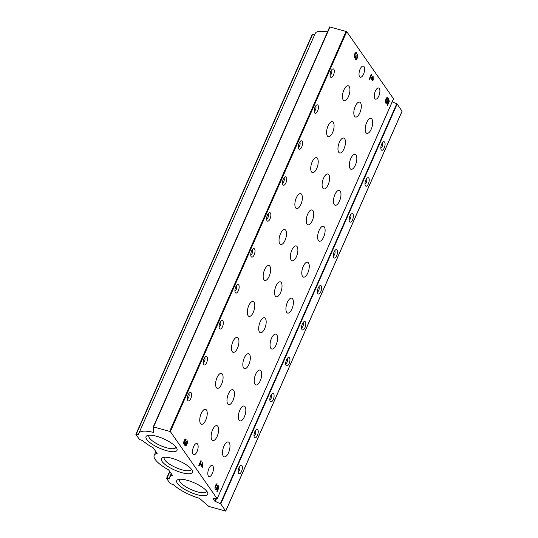 <?xml version="1.0" encoding="UTF-8"?>
<svg xmlns="http://www.w3.org/2000/svg" width="538" height="538" viewBox="0 0 538 538"><rect width="100%" height="100%" fill="white"/><g stroke="black" fill="none" stroke-linecap="round" stroke-linejoin="round"><path stroke-width="0.81" d="M356.116 58.158A1.506 0.632 105.3 0 1 355.934 58.017A1.13 0.477 105.3 0 1 356.035 56.557L356.324 55.898L355.988 55.421L355.699 56.073A1.13 0.477 105.3 0 1 355.067 56.685A1.13 0.477 105.3 0 1 354.932 56.577A1.506 0.632 105.3 0 1 354.972 54.856A1.506 0.632 105.3 0 1 355.907 53.82A1.506 0.632 105.3 0 1 356.089 53.955L356.593 52.805A2.818 1.19 105.3 0 0 356.257 52.549A2.818 1.19 105.3 0 0 354.36 54.95A2.818 1.19 105.3 0 0 354.764 57.99A2.818 1.19 105.3 0 0 355.141 57.956A2.818 1.19 105.3 0 0 355.766 59.429A2.818 1.19 105.3 0 0 357.521 57.479A2.818 1.19 105.3 0 0 357.595 54.244L357.091 55.394A1.506 0.632 105.3 0 1 357.05 57.115A1.506 0.632 105.3 0 1 356.116 58.158L355.436 57.97A1.506 0.632 105.3 0 1 355.262 57.835A1.13 0.477 105.3 0 1 355.255 56.658M388.241 100.357L388.638 101.635L387.239 104.802L387.575 105.28L389.31 101.346L388.456 98.595L387.622 99.913A1.506 0.632 105.3 0 1 386.506 101.749A1.506 0.632 105.3 0 1 386.284 100.169A1.506 0.632 105.3 0 1 387.273 98.844L387.508 97.291A3.1 1.311 105.3 0 0 385.578 100.203A3.1 1.311 105.3 0 0 386.082 103.289A3.1 1.311 105.3 0 0 388.241 100.357L387.582 100.176M185.671 444.596A1.506 0.632 105.3 0 1 185.496 444.462A1.13 0.477 105.3 0 1 185.59 442.996L185.549 441.859L185.26 442.518A1.13 0.477 105.3 0 1 184.628 443.124A1.13 0.477 105.3 0 1 184.487 443.023A1.506 0.632 105.3 0 1 184.534 441.301A1.506 0.632 105.3 0 1 185.469 440.259A1.506 0.632 105.3 0 1 185.644 440.4L186.155 439.25A2.818 1.19 105.3 0 0 185.812 438.988A2.818 1.19 105.3 0 0 183.922 441.395A2.818 1.19 105.3 0 0 184.319 444.428A2.818 1.19 105.3 0 0 184.702 444.395A2.818 1.19 105.3 0 0 185.328 445.868A2.818 1.19 105.3 0 0 187.076 443.917A2.818 1.19 105.3 0 0 187.157 440.689L186.652 441.839A1.506 0.632 105.3 0 1 186.605 443.561A1.506 0.632 105.3 0 1 185.671 444.596L184.998 444.415A1.506 0.632 105.3 0 1 184.816 444.274A1.13 0.477 105.3 0 1 184.81 443.097M217.803 486.803L218.199 488.074L216.801 491.241L217.137 491.719L218.872 487.784L218.011 485.041L217.177 486.352A1.506 0.632 105.3 0 1 216.068 488.195A1.506 0.632 105.3 0 1 215.839 486.608A1.506 0.632 105.3 0 1 216.834 485.283L217.07 483.736A3.1 1.311 105.3 0 0 215.133 486.641A3.1 1.311 105.3 0 0 215.644 489.735A3.1 1.311 105.3 0 0 217.803 486.803L217.144 486.621M364.044 66.598A5.79 2.448 -74.7 0 1 363.883 73.229A5.79 2.448 -74.7 0 1 360.285 77.237A5.79 2.448 -74.7 0 1 359.458 71.003A5.79 2.448 -74.7 0 1 363.352 66.066A5.79 2.448 -74.7 0 1 364.044 66.598M379.317 88.508A5.79 2.448 -74.7 0 1 379.162 95.139A5.79 2.448 -74.7 0 1 375.558 99.147A5.79 2.448 -74.7 0 1 374.73 92.913A5.79 2.448 -74.7 0 1 378.624 87.976A5.79 2.448 -74.7 0 1 379.317 88.508M197.567 444.052A5.79 2.448 -74.7 0 1 197.406 450.683A5.79 2.448 -74.7 0 1 193.808 454.691A5.79 2.448 -74.7 0 1 192.981 448.457A5.79 2.448 -74.7 0 1 196.874 443.52A5.79 2.448 -74.7 0 1 197.567 444.052M212.846 465.962A5.79 2.448 -74.7 0 1 212.685 472.593A5.79 2.448 -74.7 0 1 209.08 476.601A5.79 2.448 -74.7 0 1 208.253 470.367A5.79 2.448 -74.7 0 1 212.147 465.431A5.79 2.448 -74.7 0 1 212.846 465.962M191.165 392.841A4.391 1.856 -74.7 0 1 190.654 398.819A4.391 1.856 -74.7 0 1 187.614 400.198A4.391 1.856 -74.7 0 1 187.688 396.183A4.391 1.856 -74.7 0 1 189.672 392.7A4.391 1.856 -74.7 0 1 191.165 392.841M207.022 356.896A4.391 1.856 -74.7 0 1 206.505 362.874A4.391 1.856 -74.7 0 1 203.465 364.246A4.391 1.856 -74.7 0 1 203.539 360.238A4.391 1.856 -74.7 0 1 205.523 356.755A4.391 1.856 -74.7 0 1 207.022 356.896M222.873 320.944A4.391 1.856 -74.7 0 1 222.362 326.929A4.391 1.856 -74.7 0 1 219.322 328.301A4.391 1.856 -74.7 0 1 219.396 324.293A4.391 1.856 -74.7 0 1 221.38 320.803A4.391 1.856 -74.7 0 1 222.873 320.944M238.731 284.999A4.391 1.856 -74.7 0 1 238.213 290.977A4.391 1.856 -74.7 0 1 235.18 292.349A4.391 1.856 -74.7 0 1 235.247 288.341A4.391 1.856 -74.7 0 1 237.231 284.858A4.391 1.856 -74.7 0 1 238.731 284.999M254.588 249.054A4.391 1.856 -74.7 0 1 254.071 255.032A4.391 1.856 -74.7 0 1 251.031 256.404A4.391 1.856 -74.7 0 1 251.105 252.396A4.391 1.856 -74.7 0 1 253.089 248.906A4.391 1.856 -74.7 0 1 254.588 249.054M270.439 213.102A4.391 1.856 -74.7 0 1 269.928 219.08A4.391 1.856 -74.7 0 1 266.888 220.459A4.391 1.856 -74.7 0 1 266.962 216.444A4.391 1.856 -74.7 0 1 268.946 212.961A4.391 1.856 -74.7 0 1 270.439 213.102M286.297 177.157A4.391 1.856 -74.7 0 1 285.779 183.135A4.391 1.856 -74.7 0 1 282.739 184.507A4.391 1.856 -74.7 0 1 282.813 180.499A4.391 1.856 -74.7 0 1 284.797 177.009A4.391 1.856 -74.7 0 1 286.297 177.157M302.154 141.205A4.391 1.856 -74.7 0 1 301.636 147.183A4.391 1.856 -74.7 0 1 298.597 148.562A4.391 1.856 -74.7 0 1 298.671 144.547A4.391 1.856 -74.7 0 1 300.655 141.064A4.391 1.856 -74.7 0 1 302.154 141.205M318.005 105.26A4.391 1.856 -74.7 0 1 317.494 111.238A4.391 1.856 -74.7 0 1 314.454 112.61A4.391 1.856 -74.7 0 1 314.522 108.602A4.391 1.856 -74.7 0 1 316.512 105.118A4.391 1.856 -74.7 0 1 318.005 105.26M333.863 69.308A4.391 1.856 -74.7 0 1 333.345 75.293A4.391 1.856 -74.7 0 1 330.305 76.665A4.391 1.856 -74.7 0 1 330.379 72.65A4.391 1.856 -74.7 0 1 332.363 69.167A4.391 1.856 -74.7 0 1 333.863 69.308M344.683 138.777A7.727 3.262 -74.7 0 1 344.468 147.62A7.727 3.262 -74.7 0 1 339.666 152.967A7.727 3.262 -74.7 0 1 338.557 144.655A7.727 3.262 -74.7 0 1 343.755 138.064A7.727 3.262 -74.7 0 1 344.683 138.777M356.062 155.099A7.727 3.262 -74.7 0 1 355.847 163.942A7.727 3.262 -74.7 0 1 351.045 169.288A7.727 3.262 -74.7 0 1 349.942 160.976A7.727 3.262 -74.7 0 1 355.134 154.386A7.727 3.262 -74.7 0 1 356.062 155.099M317.447 158.401A7.727 3.262 -74.7 0 1 317.232 167.244A7.727 3.262 -74.7 0 1 312.43 172.59A7.727 3.262 -74.7 0 1 311.327 164.278A7.727 3.262 -74.7 0 1 316.519 157.695A7.727 3.262 -74.7 0 1 317.447 158.401M328.826 174.722A7.727 3.262 -74.7 0 1 328.61 183.566A7.727 3.262 -74.7 0 1 323.809 188.912A7.727 3.262 -74.7 0 1 322.706 180.6A7.727 3.262 -74.7 0 1 327.898 174.016A7.727 3.262 -74.7 0 1 328.826 174.722M324.347 226.996A7.727 3.262 -74.7 0 1 324.138 235.839A7.727 3.262 -74.7 0 1 319.33 241.185A7.727 3.262 -74.7 0 1 318.227 232.873A7.727 3.262 -74.7 0 1 323.419 226.283A7.727 3.262 -74.7 0 1 324.347 226.996M312.968 210.674A7.727 3.262 -74.7 0 1 312.76 219.517A7.727 3.262 -74.7 0 1 307.951 224.864A7.727 3.262 -74.7 0 1 306.848 216.545A7.727 3.262 -74.7 0 1 312.04 209.961A7.727 3.262 -74.7 0 1 312.968 210.674M301.589 194.352A7.727 3.262 -74.7 0 1 301.374 203.196A7.727 3.262 -74.7 0 1 296.572 208.536A7.727 3.262 -74.7 0 1 295.47 200.223A7.727 3.262 -74.7 0 1 300.661 193.64A7.727 3.262 -74.7 0 1 301.589 194.352M340.204 191.044A7.727 3.262 -74.7 0 1 339.989 199.894A7.727 3.262 -74.7 0 1 335.187 205.234A7.727 3.262 -74.7 0 1 334.085 196.921A7.727 3.262 -74.7 0 1 339.276 190.338A7.727 3.262 -74.7 0 1 340.204 191.044M349.155 86.504A7.727 3.262 -74.7 0 1 348.94 95.354A7.727 3.262 -74.7 0 1 344.138 100.693A7.727 3.262 -74.7 0 1 343.036 92.381A7.727 3.262 -74.7 0 1 348.227 85.798A7.727 3.262 -74.7 0 1 349.155 86.504M360.534 102.825A7.727 3.262 -74.7 0 1 360.319 111.675A7.727 3.262 -74.7 0 1 355.517 117.015A7.727 3.262 -74.7 0 1 354.414 108.703A7.727 3.262 -74.7 0 1 359.606 102.119A7.727 3.262 -74.7 0 1 360.534 102.825M371.913 119.147A7.727 3.262 -74.7 0 1 371.697 127.997A7.727 3.262 -74.7 0 1 366.896 133.337A7.727 3.262 -74.7 0 1 365.793 125.024A7.727 3.262 -74.7 0 1 370.985 118.441A7.727 3.262 -74.7 0 1 371.913 119.147M333.304 122.456A7.727 3.262 -74.7 0 1 333.089 131.299A7.727 3.262 -74.7 0 1 328.288 136.645A7.727 3.262 -74.7 0 1 327.178 128.333A7.727 3.262 -74.7 0 1 332.37 121.743A7.727 3.262 -74.7 0 1 333.304 122.456M222.315 374.092A7.727 3.262 -74.7 0 1 222.1 382.935A7.727 3.262 -74.7 0 1 217.298 388.281A7.727 3.262 -74.7 0 1 216.195 379.969A7.727 3.262 -74.7 0 1 221.387 373.379A7.727 3.262 -74.7 0 1 222.315 374.092M233.694 390.413A7.727 3.262 -74.7 0 1 233.479 399.257A7.727 3.262 -74.7 0 1 228.677 404.603A7.727 3.262 -74.7 0 1 227.574 396.291A7.727 3.262 -74.7 0 1 232.766 389.7A7.727 3.262 -74.7 0 1 233.694 390.413M245.072 406.735A7.727 3.262 -74.7 0 1 244.857 415.578A7.727 3.262 -74.7 0 1 240.056 420.924A7.727 3.262 -74.7 0 1 238.953 412.612A7.727 3.262 -74.7 0 1 244.144 406.029A7.727 3.262 -74.7 0 1 245.072 406.735M206.464 410.037A7.727 3.262 -74.7 0 1 206.249 418.88A7.727 3.262 -74.7 0 1 201.447 424.226A7.727 3.262 -74.7 0 1 200.344 415.914A7.727 3.262 -74.7 0 1 205.536 409.331A7.727 3.262 -74.7 0 1 206.464 410.037M276.788 334.838A7.727 3.262 -74.7 0 1 276.572 343.681A7.727 3.262 -74.7 0 1 271.764 349.027A7.727 3.262 -74.7 0 1 270.661 340.715A7.727 3.262 -74.7 0 1 275.853 334.132A7.727 3.262 -74.7 0 1 276.788 334.838M238.173 338.14A7.727 3.262 -74.7 0 1 237.957 346.99A7.727 3.262 -74.7 0 1 233.156 352.329A7.727 3.262 -74.7 0 1 232.053 344.017A7.727 3.262 -74.7 0 1 237.245 337.434A7.727 3.262 -74.7 0 1 238.173 338.14M249.551 354.461A7.727 3.262 -74.7 0 1 249.336 363.311A7.727 3.262 -74.7 0 1 244.534 368.651A7.727 3.262 -74.7 0 1 243.432 360.339A7.727 3.262 -74.7 0 1 248.623 353.755A7.727 3.262 -74.7 0 1 249.551 354.461M260.93 370.783A7.727 3.262 -74.7 0 1 260.715 379.633A7.727 3.262 -74.7 0 1 255.913 384.973A7.727 3.262 -74.7 0 1 254.81 376.661A7.727 3.262 -74.7 0 1 260.002 370.077A7.727 3.262 -74.7 0 1 260.93 370.783M269.881 266.243A7.727 3.262 -74.7 0 1 269.666 275.093A7.727 3.262 -74.7 0 1 264.864 280.433A7.727 3.262 -74.7 0 1 263.761 272.12A7.727 3.262 -74.7 0 1 268.953 265.537A7.727 3.262 -74.7 0 1 269.881 266.243M308.496 262.941A7.727 3.262 -74.7 0 1 308.281 271.784A7.727 3.262 -74.7 0 1 303.479 277.131A7.727 3.262 -74.7 0 1 302.376 268.818A7.727 3.262 -74.7 0 1 307.568 262.235A7.727 3.262 -74.7 0 1 308.496 262.941M297.117 246.619A7.727 3.262 -74.7 0 1 296.902 255.463A7.727 3.262 -74.7 0 1 292.1 260.809A7.727 3.262 -74.7 0 1 290.997 252.497A7.727 3.262 -74.7 0 1 296.189 245.913A7.727 3.262 -74.7 0 1 297.117 246.619M285.739 230.298A7.727 3.262 -74.7 0 1 285.523 239.141A7.727 3.262 -74.7 0 1 280.722 244.487A7.727 3.262 -74.7 0 1 279.619 236.175A7.727 3.262 -74.7 0 1 284.81 229.591A7.727 3.262 -74.7 0 1 285.739 230.298M281.26 282.571A7.727 3.262 -74.7 0 1 281.044 291.414A7.727 3.262 -74.7 0 1 276.243 296.754A7.727 3.262 -74.7 0 1 275.14 288.442A7.727 3.262 -74.7 0 1 280.332 281.858A7.727 3.262 -74.7 0 1 281.26 282.571M292.638 298.893A7.727 3.262 -74.7 0 1 292.423 307.736A7.727 3.262 -74.7 0 1 287.622 313.076A7.727 3.262 -74.7 0 1 286.519 304.764A7.727 3.262 -74.7 0 1 291.71 298.18A7.727 3.262 -74.7 0 1 292.638 298.893M254.023 302.195A7.727 3.262 -74.7 0 1 253.815 311.038A7.727 3.262 -74.7 0 1 249.007 316.384A7.727 3.262 -74.7 0 1 247.904 308.072A7.727 3.262 -74.7 0 1 253.095 301.488A7.727 3.262 -74.7 0 1 254.023 302.195M265.402 318.516A7.727 3.262 -74.7 0 1 265.194 327.36A7.727 3.262 -74.7 0 1 260.385 332.706A7.727 3.262 -74.7 0 1 259.282 324.394A7.727 3.262 -74.7 0 1 264.474 317.81A7.727 3.262 -74.7 0 1 265.402 318.516M217.843 426.358A7.727 3.262 -74.7 0 1 217.628 435.208A7.727 3.262 -74.7 0 1 212.826 440.548A7.727 3.262 -74.7 0 1 211.723 432.236A7.727 3.262 -74.7 0 1 216.915 425.652A7.727 3.262 -74.7 0 1 217.843 426.358M229.222 442.68A7.727 3.262 -74.7 0 1 229.006 451.53A7.727 3.262 -74.7 0 1 224.205 456.87A7.727 3.262 -74.7 0 1 223.102 448.558A7.727 3.262 -74.7 0 1 228.294 441.974A7.727 3.262 -74.7 0 1 229.222 442.68M217.13 498.706L170.338 431.584L153.303 426.849A283.223 85.165 -156.2 0 0 153.619 432.458A25.75 7.74 -156.2 0 0 138.858 433.325A25.75 7.74 -156.2 0 0 138.696 434.865L135.906 434.408L139.423 439.445L142.738 440.662A25.75 7.74 -156.2 0 0 153.229 447.831L157.143 453.44A25.75 7.74 -156.2 0 0 154.211 455.343A25.75 7.74 -156.2 0 0 168.582 469.849L172.49 475.457A25.75 7.74 -156.2 0 0 169.557 477.367A25.75 7.74 -156.2 0 0 169.396 478.901L166.605 478.443L170.122 483.48L173.438 484.698A25.75 7.74 -156.2 0 0 199.578 498.376A283.223 85.165 -156.2 0 0 208.771 506.413L225.725 511.087L220.762 503.918L214.85 501.181L213.115 498.639L217.15 498.787L393.513 98.784L346.728 31.661L329.693 26.913L153.317 426.816M199.134 465.908L198.804 465.424L200.97 460.508L201.306 460.985L200.439 462.956L202.301 465.626L202.241 463.151L202.685 462.714L202.779 466.311L202.349 467.3L200.001 463.938L199.134 465.908M369.579 79.463L369.243 78.985L371.415 74.062L371.745 74.547L370.877 76.51L372.747 79.187L372.679 76.705L373.13 76.268L373.224 79.873L372.787 80.855L370.447 77.499L369.579 79.463M327.474 31.957A25.75 7.74 -156.2 0 0 315.248 33.403L138.858 433.325M314.575 34.93L312.275 34.398L135.966 434.28M402.034 111.205L397.152 103.995L392.249 101.79M257.803 429.741A4.391 1.856 -74.7 0 1 257.292 435.719A4.391 1.856 -74.7 0 1 254.252 437.091A4.391 1.856 -74.7 0 1 254.326 433.083A4.391 1.856 -74.7 0 1 256.31 429.6A4.391 1.856 -74.7 0 1 257.803 429.741M273.66 393.796A4.391 1.856 -74.7 0 1 273.143 399.774A4.391 1.856 -74.7 0 1 270.11 401.146A4.391 1.856 -74.7 0 1 270.177 397.138A4.391 1.856 -74.7 0 1 272.161 393.648A4.391 1.856 -74.7 0 1 273.66 393.796M289.518 357.844A4.391 1.856 -74.7 0 1 289 363.822A4.391 1.856 -74.7 0 1 285.96 365.201A4.391 1.856 -74.7 0 1 286.034 361.186A4.391 1.856 -74.7 0 1 288.018 357.703A4.391 1.856 -74.7 0 1 289.518 357.844M305.369 321.899A4.391 1.856 -74.7 0 1 304.858 327.877A4.391 1.856 -74.7 0 1 301.818 329.249A4.391 1.856 -74.7 0 1 301.892 325.241A4.391 1.856 -74.7 0 1 303.876 321.751A4.391 1.856 -74.7 0 1 305.369 321.899M321.226 285.947A4.391 1.856 -74.7 0 1 320.709 291.926A4.391 1.856 -74.7 0 1 317.669 293.304A4.391 1.856 -74.7 0 1 317.743 289.289A4.391 1.856 -74.7 0 1 319.727 285.806A4.391 1.856 -74.7 0 1 321.226 285.947M337.084 250.002A4.391 1.856 -74.7 0 1 336.566 255.98A4.391 1.856 -74.7 0 1 333.526 257.352A4.391 1.856 -74.7 0 1 333.6 253.344A4.391 1.856 -74.7 0 1 335.584 249.861A4.391 1.856 -74.7 0 1 337.084 250.002M352.935 214.05A4.391 1.856 -74.7 0 1 352.424 220.035A4.391 1.856 -74.7 0 1 349.384 221.407A4.391 1.856 -74.7 0 1 349.458 217.392A4.391 1.856 -74.7 0 1 351.442 213.909A4.391 1.856 -74.7 0 1 352.935 214.05M368.792 178.105A4.391 1.856 -74.7 0 1 368.274 184.083A4.391 1.856 -74.7 0 1 365.235 185.455A4.391 1.856 -74.7 0 1 365.309 181.447A4.391 1.856 -74.7 0 1 367.293 177.964A4.391 1.856 -74.7 0 1 368.792 178.105M384.643 142.16A4.391 1.856 -74.7 0 1 384.132 148.138A4.391 1.856 -74.7 0 1 381.092 149.51A4.391 1.856 -74.7 0 1 381.166 145.502A4.391 1.856 -74.7 0 1 383.15 142.012A4.391 1.856 -74.7 0 1 384.643 142.16M241.952 465.686A4.391 1.856 -74.7 0 1 241.434 471.671A4.391 1.856 -74.7 0 1 238.395 473.043A4.391 1.856 -74.7 0 1 238.469 469.035A4.391 1.856 -74.7 0 1 240.452 465.545A4.391 1.856 -74.7 0 1 241.952 465.686M187.197 480.3A16.94 5.091 23.8 0 1 207.574 492.526A16.94 5.091 23.8 0 1 190.163 492.169A16.94 5.091 23.8 0 1 178.159 479.553A16.94 5.091 23.8 0 1 187.197 480.3M156.497 436.264A16.94 5.091 23.8 0 1 176.874 448.49A16.94 5.091 23.8 0 1 159.463 448.134A16.94 5.091 23.8 0 1 147.459 435.518A16.94 5.091 23.8 0 1 156.497 436.264M171.844 458.282A16.94 5.091 23.8 0 1 192.221 470.508A16.94 5.091 23.8 0 1 174.81 470.151A16.94 5.091 23.8 0 1 162.812 457.535A16.94 5.091 23.8 0 1 171.844 458.282M239.491 466.641A2.589 1.096 -74.7 0 1 239.679 466.829A2.589 1.096 -74.7 0 1 239.659 469.654A2.589 1.096 -74.7 0 1 238.126 471.604M331.401 70.263A2.589 1.096 -74.7 0 1 331.59 70.451A2.589 1.096 -74.7 0 1 331.569 73.276A2.589 1.096 -74.7 0 1 330.036 75.226M315.544 106.215A2.589 1.096 -74.7 0 1 315.739 106.396A2.589 1.096 -74.7 0 1 315.712 109.221A2.589 1.096 -74.7 0 1 314.185 111.178M299.693 142.16A2.589 1.096 -74.7 0 1 299.881 142.348A2.589 1.096 -74.7 0 1 299.861 145.173A2.589 1.096 -74.7 0 1 298.328 147.123M283.835 178.112A2.589 1.096 -74.7 0 1 284.03 178.293A2.589 1.096 -74.7 0 1 284.003 181.118A2.589 1.096 -74.7 0 1 282.47 183.075M267.978 214.057A2.589 1.096 -74.7 0 1 268.173 214.245A2.589 1.096 -74.7 0 1 268.146 217.07A2.589 1.096 -74.7 0 1 266.619 219.02M252.127 250.002A2.589 1.096 -74.7 0 1 252.315 250.19A2.589 1.096 -74.7 0 1 252.295 253.015A2.589 1.096 -74.7 0 1 250.762 254.972M236.269 285.954A2.589 1.096 -74.7 0 1 236.464 286.142A2.589 1.096 -74.7 0 1 236.438 288.967A2.589 1.096 -74.7 0 1 234.911 290.917M220.412 321.899A2.589 1.096 -74.7 0 1 220.607 322.087A2.589 1.096 -74.7 0 1 220.587 324.912A2.589 1.096 -74.7 0 1 219.053 326.862M204.561 357.851A2.589 1.096 -74.7 0 1 204.749 358.032A2.589 1.096 -74.7 0 1 204.729 360.857A2.589 1.096 -74.7 0 1 203.196 362.814M188.704 393.796A2.589 1.096 -74.7 0 1 188.899 393.984A2.589 1.096 -74.7 0 1 188.872 396.809A2.589 1.096 -74.7 0 1 187.345 398.759M382.182 143.108A2.589 1.096 -74.7 0 1 382.377 143.296A2.589 1.096 -74.7 0 1 382.357 146.121A2.589 1.096 -74.7 0 1 380.823 148.071M366.331 179.06A2.589 1.096 -74.7 0 1 366.519 179.248A2.589 1.096 -74.7 0 1 366.499 182.073A2.589 1.096 -74.7 0 1 364.966 184.023M350.473 215.005A2.589 1.096 -74.7 0 1 350.668 215.193A2.589 1.096 -74.7 0 1 350.641 218.018A2.589 1.096 -74.7 0 1 349.115 219.968M334.623 250.957A2.589 1.096 -74.7 0 1 334.811 251.138A2.589 1.096 -74.7 0 1 334.791 253.963A2.589 1.096 -74.7 0 1 333.257 255.92M318.765 286.902A2.589 1.096 -74.7 0 1 318.96 287.09A2.589 1.096 -74.7 0 1 318.933 289.915A2.589 1.096 -74.7 0 1 317.4 291.865M302.907 322.854A2.589 1.096 -74.7 0 1 303.102 323.035A2.589 1.096 -74.7 0 1 303.082 325.86A2.589 1.096 -74.7 0 1 301.549 327.817M287.057 358.799A2.589 1.096 -74.7 0 1 287.245 358.987A2.589 1.096 -74.7 0 1 287.225 361.812A2.589 1.096 -74.7 0 1 285.691 363.762M271.199 394.744A2.589 1.096 -74.7 0 1 271.394 394.932A2.589 1.096 -74.7 0 1 271.367 397.757A2.589 1.096 -74.7 0 1 269.841 399.714M255.348 430.696A2.589 1.096 -74.7 0 1 255.537 430.884A2.589 1.096 -74.7 0 1 255.516 433.709A2.589 1.096 -74.7 0 1 253.983 435.659M191.313 469.069A14.734 4.432 23.8 0 1 191.198 469.513A14.734 4.432 23.8 0 1 175.926 467.623A14.734 4.432 23.8 0 1 164.238 457.623A14.734 4.432 23.8 0 1 164.487 457.239M175.96 447.051A14.734 4.432 23.8 0 1 175.845 447.495A14.734 4.432 23.8 0 1 160.58 445.605A14.734 4.432 23.8 0 1 148.885 435.605A14.734 4.432 23.8 0 1 149.14 435.222M206.659 491.086A14.734 4.432 23.8 0 1 206.545 491.53A14.734 4.432 23.8 0 1 191.279 489.641A14.734 4.432 23.8 0 1 179.584 479.64A14.734 4.432 23.8 0 1 179.84 479.257M216.834 485.283L216.155 485.101L216.289 484.213M215.334 489.533A3.1 1.311 105.3 0 0 216.881 487.448M218.872 487.784L218.193 487.603L217.587 485.659M216.155 485.101A1.506 0.632 105.3 0 0 215.368 485.854M215.072 486.951A1.506 0.632 105.3 0 0 215.388 488.006L216.068 488.195M200.001 463.938L199.517 463.803M202.779 466.311L202.106 466.13L202.093 465.572M201.884 466.634L202.106 466.13M202.301 465.626L201.629 465.444L199.894 462.956M200.439 462.956L199.954 462.821M201.306 460.985L200.822 460.851M186.155 439.25L185.476 439.062A2.818 1.19 105.3 0 0 185.442 439.015M185.005 440.131L185.476 439.062M184.016 444.213A2.818 1.19 105.3 0 0 184.03 444.213L184.702 444.395M185.018 445.652A2.818 1.19 105.3 0 0 186.114 444.422M186.753 442.081A2.818 1.19 105.3 0 0 186.76 441.584M185.879 442.344L185.395 442.209M183.707 442.592A1.506 0.632 105.3 0 0 183.814 442.835A1.13 0.477 105.3 0 0 183.949 442.942A1.13 0.477 105.3 0 0 184.117 442.922M184.971 440.212A1.506 0.632 105.3 0 0 184.79 440.077A1.506 0.632 105.3 0 0 184.352 440.252M387.273 98.844L386.6 98.656L386.735 97.775M385.773 103.088A3.1 1.311 105.3 0 0 387.32 101.003M389.31 101.346L388.638 101.157L388.032 99.214M386.6 98.656A1.506 0.632 105.3 0 0 385.813 99.409M385.511 100.505A1.506 0.632 105.3 0 0 385.833 101.568L386.506 101.749M370.447 77.499L369.956 77.364M373.224 79.873L372.545 79.685L372.531 79.126M372.323 80.189L372.545 79.685M372.747 79.187L372.067 78.999L370.332 76.51M370.877 76.51L370.393 76.376M371.745 74.547L371.26 74.412M356.593 52.805L355.921 52.623A2.818 1.19 105.3 0 0 355.887 52.576M355.45 53.692L355.921 52.623M354.461 57.774A2.818 1.19 105.3 0 0 354.468 57.768L355.141 57.956M355.463 59.214A2.818 1.19 105.3 0 0 356.553 57.976M357.198 55.636A2.818 1.19 105.3 0 0 357.205 55.138M356.324 55.898L355.833 55.764M354.152 56.154A1.506 0.632 105.3 0 0 354.253 56.396A1.13 0.477 105.3 0 0 354.394 56.497A1.13 0.477 105.3 0 0 354.562 56.477M355.41 53.773A1.506 0.632 105.3 0 0 355.235 53.632A1.506 0.632 105.3 0 0 354.791 53.813M346.728 31.661L170.338 431.584M346.122 31.318L169.732 431.241M330.016 26.9L153.626 426.822M138.656 434.267L138.374 434.906M312.591 34.385L136.208 434.307M169.356 478.302L169.073 478.941M169.9 471.564L166.908 478.349M169.739 471.342L166.666 478.316M402.094 111.084L225.704 511.006M397.152 103.995L220.762 503.918M396.748 103.72L220.358 503.642M216.424 498.793L215.254 501.45M215.92 498.76L214.85 501.181M185.496 444.462L184.816 444.274M185.59 442.996L185.072 442.855M184.487 443.023L183.814 442.835M355.934 58.017L355.262 57.835M356.035 56.557L355.51 56.409M354.932 56.577L354.253 56.396M329.693 26.913L153.31 426.836M312.275 34.398L135.885 434.321M155.906 451.496L154.211 455.343M171.259 473.514L169.557 477.367M169.705 471.288L166.585 478.356M402.115 111.164L225.725 511.087M393.54 98.864L217.15 498.787M184.628 443.124L183.949 442.942M185.469 440.259L184.79 440.077M355.067 56.685L354.394 56.497M355.907 53.82L355.235 53.632"/></g></svg>
